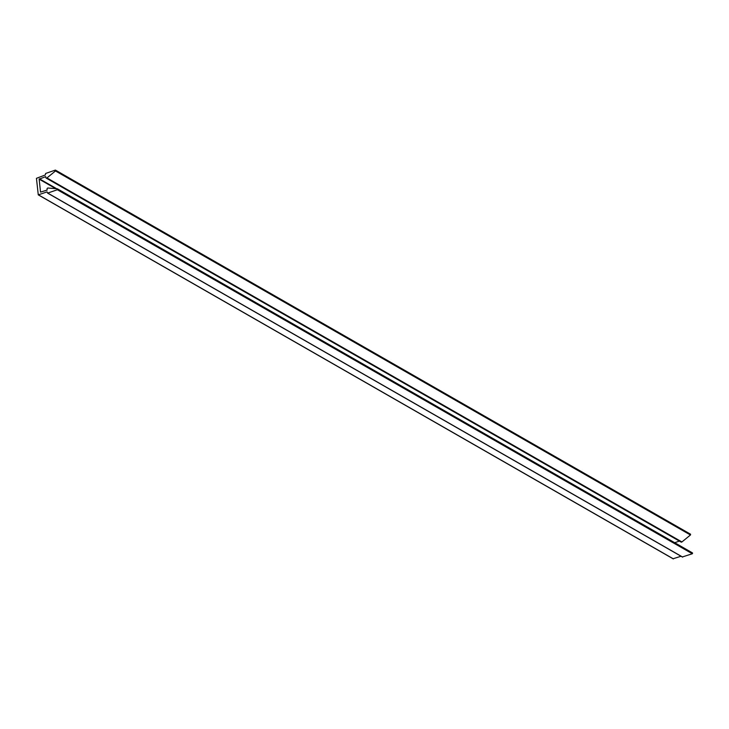 <?xml version="1.0" encoding="UTF-8"?>
<svg xmlns="http://www.w3.org/2000/svg" width="729" height="729" viewBox="0 0 729 729"><rect width="100%" height="100%" fill="white"/><g stroke="black" fill="none" stroke-linecap="round" stroke-linejoin="round"><path stroke-width="1.09" d="M47.722 188.073A0.902 0.72 -60.2 0 0 47.048 189.148L47.148 190.087L40.523 192.092L39.166 179.17L45.736 176.609L45.827 177.539A0.902 0.72 -60.2 0 0 46.957 177.94L55.486 170.96L55.304 170.112L45.663 173.447L45.298 174.978L36.45 178.323L38.273 194.862L47.075 191.891L47.722 193.076L57.363 189.74L57.363 188.82L48.014 188.027A0.902 0.72 -60.2 0 0 47.722 188.073M674.689 542.713L679.373 541.091M680.795 541.565A0.902 0.72 -60.2 0 0 681.916 541.957L690.454 534.986L690.436 534.138L55.577 170.267M673.131 558.733L681.05 556.245M682.408 556.938L692.322 553.758L692.404 552.864L57.509 188.902M39.166 179.17L55.769 188.683M39.393 178.805L56.771 188.775M46.957 177.94L681.916 541.957M55.486 170.96L690.454 534.986M55.623 170.65L690.582 534.676M55.586 170.294L690.545 534.311M38.455 194.871L673.414 558.888M47.722 193.076L682.69 557.093M57.363 189.74L692.322 553.758M57.591 189.376L692.55 553.402M57.555 189.021L692.514 553.038M46.146 178.058L681.105 542.084M55.477 170.121L690.436 534.138M38.273 194.862L673.231 558.879M47.549 193.067L682.508 557.084M57.445 188.847L692.404 552.864"/></g></svg>
